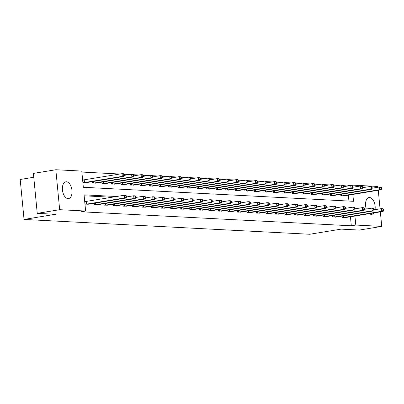 <?xml version="1.0" encoding="UTF-8"?>
<svg xmlns="http://www.w3.org/2000/svg" width="404" height="404" viewBox="0 0 404 404"><rect width="100%" height="100%" fill="white"/><g stroke="black" fill="none" stroke-linecap="round" stroke-linejoin="round"><path stroke-width="0.61" d="M373.796 212.928A8.504 4.697 -99.3 0 1 371.736 214.327A8.504 4.697 -99.3 0 1 371.175 214.357A8.504 4.697 -99.3 0 1 369.342 213.66M366.307 209.03A8.504 4.697 -99.3 0 1 368.993 197.546A8.504 4.697 -99.3 0 1 369.554 197.516A8.504 4.697 -99.3 0 1 375.033 209.656M68.023 198.627A8.504 4.697 -99.3 0 1 62.504 190.461A8.504 4.697 -99.3 0 1 65.837 181.815A8.504 4.697 -99.3 0 1 66.397 181.785A8.504 4.697 -99.3 0 1 71.917 189.951A8.504 4.697 -99.3 0 1 68.584 198.596A8.504 4.697 -99.3 0 1 68.023 198.627M33.769 177.265L20.2 179.487L24.048 219.438L309.732 234.259L341.127 229.129L359.328 230.073L381.755 226.402L355.798 225.053L354.929 216.014M24.048 219.438L55.444 214.302L37.244 213.357L33.396 173.407L55.823 169.741L81.775 171.084L83.335 187.279L353.51 201.303L352.849 194.42M347.49 186.067L343.385 185.628M339.027 185.401L333.861 185.133M329.497 184.906L324.331 184.638M319.973 184.411L314.802 184.143M310.444 183.916L305.278 183.648M300.919 183.421L295.748 183.153M291.39 182.931L286.224 182.659M281.866 182.436L276.695 182.169M272.336 181.941L267.17 181.674M262.812 181.447L257.641 181.179M253.283 180.952L248.117 180.684M243.758 180.457L238.587 180.189M234.229 179.962L229.063 179.694M224.705 179.467L219.534 179.199M215.175 178.972L210.009 178.704M205.651 178.477L200.48 178.209M196.122 177.987L190.956 177.715M186.592 177.492L181.426 177.225M177.068 176.997L171.902 176.73M167.539 176.503L162.373 176.235M158.014 176.008L152.843 175.74M148.485 175.513L143.319 175.245M138.961 175.018L133.79 174.75M129.431 174.523L124.265 174.255M119.907 174.028L81.871 172.059M347.465 185.84L351.95 185.103L377.907 186.451L377.982 187.239M348.935 201.066L348.364 195.157M83.673 179.942L82.689 179.886L82.946 182.588L86.587 182.552M92.334 181.613L92.476 183.083L96.117 183.047M101.858 182.108L102 183.578L105.641 183.537M111.388 182.598L111.529 184.072L115.17 184.032M120.912 183.093L121.054 184.562L124.695 184.527M130.442 183.588L130.583 185.057L134.224 185.022M139.966 184.083L140.107 185.552L143.748 185.517M149.495 184.578L149.637 186.047L153.278 186.012M159.019 185.072L159.161 186.542L162.807 186.507M168.549 185.567L168.69 187.037L172.331 187.002M178.073 186.062L178.214 187.532L181.861 187.496M187.602 186.557L187.744 188.027L191.385 187.986M197.127 187.047L197.268 188.522L200.914 188.481M206.656 187.542L206.798 189.016L210.439 188.976M216.18 188.037L216.322 189.506L219.968 189.471M225.71 188.532L225.851 190.001L229.492 189.966M235.234 189.027L235.381 190.496L239.022 190.461M244.763 189.521L244.905 190.991L248.546 190.956M254.293 190.016L254.434 191.486L258.075 191.451M263.817 190.511L263.958 191.981L267.599 191.945M273.346 191.006L273.488 192.476L277.129 192.44M282.871 191.501L283.012 192.971L286.653 192.93M292.4 191.991L292.541 193.466L296.183 193.425M301.924 192.486L302.066 193.955L305.707 193.92M311.454 192.981L311.595 194.45L315.236 194.415M320.978 193.476L321.119 194.945L324.766 194.91M330.507 193.971L330.649 195.44L334.29 195.405M340.032 194.465L340.173 195.935L343.819 195.9M116.498 196.521L84.062 194.839L85.623 211.034L81.138 211.772L351.313 225.791L350.445 216.751M112.014 197.258L84.158 195.809M85.754 201.535L84.764 201.485L85.027 204.182L88.668 204.146M94.41 203.207L94.551 204.677L98.197 204.641M103.939 203.702L104.081 205.171L107.722 205.136M113.463 204.197L113.605 205.666L117.251 205.631M122.993 204.692L123.134 206.161L126.775 206.121M132.517 205.181L132.658 206.656L136.305 206.616M142.046 205.676L142.188 207.151L145.829 207.111M151.571 206.171L151.717 207.641L155.358 207.606M161.1 206.666L161.241 208.136L164.882 208.1M170.629 207.161L170.771 208.631L174.412 208.595M180.154 207.656L180.295 209.126L183.936 209.09M189.683 208.151L189.824 209.62L193.466 209.585M199.207 208.646L199.349 210.115L202.99 210.08M208.737 209.141L208.878 210.61L212.519 210.575M218.261 209.631L218.402 211.105L222.043 211.065M227.79 210.125L227.932 211.6L231.573 211.56M237.315 210.62L237.456 212.09L241.102 212.055M246.844 211.115L246.985 212.585L250.626 212.549M256.368 211.61L256.51 213.08L260.156 213.044M265.898 212.105L266.039 213.575L269.68 213.539M275.422 212.6L275.563 214.069L279.209 214.034M284.951 213.095L285.093 214.564L288.734 214.529M294.476 213.59L294.617 215.059L298.263 215.024M304.005 214.085L304.146 215.554L307.787 215.514M313.529 214.575L313.676 216.049L317.317 216.009M323.059 215.069L323.2 216.539L326.841 216.504M332.588 215.564L332.729 217.034L336.37 216.999M342.112 216.059L342.254 217.529L345.895 217.493M37.244 213.357L59.671 209.691L55.823 169.741M378.275 190.264L380.063 208.833M380.351 211.858L381.755 226.402M351.313 225.791L355.798 225.053M85.623 211.034L59.671 209.691M352 185.608L351.95 185.103M86.017 204.232L124.417 197.97L125.942 198.051L87.703 204.323M84.779 201.647L124.154 195.268L125.679 195.349L126.467 195.945L125.856 195.915L125.962 196.995L126.573 197.026L126.467 195.945M125.962 196.995L124.417 197.97L124.154 195.268L125.856 195.915M125.942 198.051L126.573 197.026M85.623 182.724L123.861 176.452L122.336 176.376L122.074 173.675L82.704 180.053M123.775 174.316L122.074 173.675L123.604 173.755L124.387 174.351L123.775 174.316L123.882 175.397L124.493 175.432L124.387 174.351M123.882 175.397L122.336 176.376L83.936 182.638M124.493 175.432L123.861 176.452M95.541 204.727L133.941 198.465L135.466 198.546L97.228 204.818M126.563 196.93L133.684 195.763L135.209 195.844L135.996 196.44L135.385 196.41L135.486 197.485L136.097 197.521L135.996 196.44M135.486 197.485L133.941 198.465L133.684 195.763L135.385 196.41M135.466 198.546L136.097 197.521M105.07 205.222L143.471 198.96L144.996 199.036L106.757 205.308M136.087 197.425L143.208 196.258L144.733 196.339L145.521 196.935L144.91 196.899L145.016 197.98L145.627 198.016L145.521 196.935M145.016 197.98L143.471 198.96L143.208 196.258L144.91 196.899M144.996 199.036L145.627 198.016M95.147 183.219L133.391 176.947L131.861 176.871L131.603 174.169L124.483 175.336M133.305 174.811L131.603 174.169L133.128 174.25L133.916 174.846L133.305 174.811L133.411 175.892L134.017 175.922L133.916 174.846M133.411 175.892L131.861 176.871L93.46 183.133M134.017 175.922L133.391 176.947M104.676 183.714L142.915 177.442L141.39 177.361L141.127 174.664L134.012 175.831M142.829 175.306L141.127 174.664L142.657 174.745L143.44 175.341L142.829 175.306L142.935 176.386L143.546 176.417L143.44 175.341M142.935 176.386L141.39 177.361L102.99 183.628M143.546 176.417L142.915 177.442M114.595 205.717L152.995 199.455L154.52 199.531L116.281 205.803M145.617 197.92L152.737 196.753L154.262 196.834L155.05 197.43L154.439 197.394L154.54 198.475L155.151 198.505L155.05 197.43M154.54 198.475L152.995 199.455L152.737 196.753L154.439 197.394M154.52 199.531L155.151 198.505M124.124 206.212L162.524 199.95L164.049 200.025L125.811 206.298M155.141 198.415L162.262 197.248L163.792 197.329L164.574 197.925L163.963 197.889L164.069 198.97L164.681 199L164.574 197.925M164.069 198.97L162.524 199.95L162.262 197.248L163.963 197.889M164.049 200.025L164.681 199M133.648 206.707L172.048 200.44L173.579 200.52L135.335 206.792M164.67 198.904L171.791 197.743L173.316 197.824L174.104 198.415L173.493 198.384L173.594 199.465L174.205 199.495L174.104 198.415M173.594 199.465L172.048 200.44L171.791 197.743L173.493 198.384M173.579 200.52L174.205 199.495M114.201 184.209L152.444 177.937L150.914 177.856L150.657 175.159L143.536 176.321M152.358 175.801L150.657 175.159L152.182 175.24L152.97 175.831L152.358 175.801L152.465 176.881L153.076 176.912L152.97 175.831M152.465 176.881L150.914 177.856L112.514 184.123M153.076 176.912L152.444 177.937M123.73 184.704L161.969 178.432L160.444 178.351L160.181 175.654L153.066 176.816M161.888 176.296L160.181 175.654L161.711 175.73L162.494 176.326L161.888 176.296L161.989 177.376L162.6 177.406L162.494 176.326M161.989 177.376L160.444 178.351L122.043 184.618M162.6 177.406L161.969 178.432M133.259 185.199L171.498 178.927L169.968 178.846L169.71 176.149L162.59 177.311M171.412 176.79L169.71 176.149L171.235 176.225L172.023 176.821L171.412 176.79L171.518 177.871L172.129 177.901L172.023 176.821M171.518 177.871L169.968 178.846L131.568 185.113M172.129 177.901L171.498 178.927M142.784 185.694L181.022 179.421L179.497 179.341L179.24 176.644L172.119 177.805M180.942 177.285L179.24 176.644L180.765 176.72L181.553 177.316L180.942 177.285L181.042 178.366L181.654 178.396L181.553 177.316M181.042 178.366L179.497 179.341L141.097 185.603M181.654 178.396L181.022 179.421M152.313 186.188L190.552 179.916L189.027 179.836L188.764 177.134L181.643 178.3M190.466 177.78L188.764 177.134L190.289 177.215L191.077 177.811L190.466 177.78L190.572 178.861L191.183 178.891L191.077 177.811M190.572 178.861L189.027 179.836L150.621 186.098M191.183 178.891L190.552 179.916M161.837 186.683L200.076 180.411L198.551 180.33L198.293 177.629L191.173 178.795M199.995 178.275L198.293 177.629L199.818 177.709L200.606 178.305L199.995 178.275L200.096 179.351L200.707 179.386L200.606 178.305M200.096 179.351L198.551 180.33L160.151 186.592M200.707 179.386L200.076 180.411M171.367 187.173L209.605 180.901L208.08 180.825L207.818 178.124L200.697 179.29M209.519 178.765L207.818 178.124L209.343 178.204L210.131 178.8L209.519 178.765L209.626 179.846L210.237 179.881L210.131 178.8M209.626 179.846L208.08 180.825L169.68 187.087M210.237 179.881L209.605 180.901M180.891 187.668L219.13 181.396L217.605 181.32L217.347 178.618L210.226 179.785M219.049 179.26L217.347 178.618L218.872 178.699L219.66 179.295L219.049 179.26L219.15 180.341L219.761 180.371L219.66 179.295M219.15 180.341L217.605 181.32L179.204 187.582M219.761 180.371L219.13 181.396M190.42 188.163L228.659 181.891L227.134 181.815L226.871 179.113L219.751 180.28M228.573 179.755L226.871 179.113L228.401 179.194L229.184 179.79L228.573 179.755L228.679 180.835L229.29 180.866L229.184 179.79M228.679 180.835L227.134 181.815L188.734 188.077M229.29 180.866L228.659 181.891M199.945 188.658L238.188 182.386L236.658 182.305L236.401 179.608L229.28 180.77M238.102 180.25L236.401 179.608L237.926 179.689L238.714 180.28L238.102 180.25L238.203 181.33L238.814 181.361L238.714 180.28M238.203 181.33L236.658 182.305L198.258 188.572M238.814 181.361L238.188 182.386M209.474 189.153L247.713 182.881L246.188 182.8L245.925 180.103L238.804 181.265M247.627 180.745L245.925 180.103L247.455 180.179L248.238 180.775L247.627 180.745L247.733 181.825L248.344 181.856L248.238 180.775M247.733 181.825L246.188 182.8L207.787 189.067M248.344 181.856L247.713 182.881M218.998 189.648L257.242 183.376L255.712 183.295L255.454 180.598L248.334 181.76M257.156 181.239L255.454 180.598L256.979 180.674L257.767 181.27L257.156 181.239L257.257 182.32L257.868 182.35L257.767 181.27M257.257 182.32L255.712 183.295L217.312 189.562M257.868 182.35L257.242 183.376M228.528 190.143L266.766 183.871L265.241 183.79L264.979 181.093L257.863 182.254M266.68 181.734L264.979 181.093L266.509 181.169L267.291 181.765L266.68 181.734L266.786 182.815L267.397 182.845L267.291 181.765M266.786 182.815L265.241 183.79L226.841 190.052M267.397 182.845L266.766 183.871M238.052 190.637L276.296 184.365L274.765 184.285L274.508 181.583L267.387 182.749M276.21 182.229L274.508 181.583L276.033 181.664L276.821 182.26L276.21 182.229L276.311 183.31L276.922 183.34L276.821 182.26M276.311 183.31L274.765 184.285L236.365 190.547M276.922 183.34L276.296 184.365M247.581 191.132L285.82 184.86L284.295 184.779L284.032 182.078L276.917 183.244M285.734 182.724L284.032 182.078L285.562 182.159L286.345 182.754L285.734 182.724L285.84 183.8L286.451 183.835L286.345 182.754M285.84 183.8L284.295 184.779L245.895 191.042M286.451 183.835L285.82 184.86M257.106 191.622L295.349 185.35L293.819 185.274L293.562 182.573L286.441 183.739M295.263 183.219L293.562 182.573L295.087 182.653L295.874 183.249L295.263 183.219L295.369 184.295L295.975 184.33L295.874 183.249M295.369 184.295L293.819 185.274L255.419 191.536M295.975 184.33L295.349 185.35M266.635 192.117L304.874 185.845L303.348 185.769L303.086 183.068L295.97 184.234M304.788 183.709L303.086 183.068L304.616 183.148L305.399 183.744L304.788 183.709L304.894 184.79L305.505 184.825L305.399 183.744M304.894 184.79L303.348 185.769L264.948 192.031M305.505 184.825L304.874 185.845M276.159 192.612L314.403 186.34L312.873 186.264L312.615 183.562L305.495 184.729M314.317 184.204L312.615 183.562L314.14 183.643L314.928 184.239L314.317 184.204L314.423 185.284L315.034 185.315L314.928 184.239M314.423 185.284L312.873 186.264L274.473 192.526M315.034 185.315L314.403 186.34M285.689 193.107L323.927 186.835L322.402 186.754L322.139 184.057L315.024 185.224M323.846 184.699L322.139 184.057L323.67 184.138L324.452 184.729L323.846 184.699L323.947 185.779L324.558 185.81L324.452 184.729M323.947 185.779L322.402 186.754L284.002 193.021M324.558 185.81L323.927 186.835M143.178 207.202L181.578 200.934L183.103 201.015L144.864 207.287M174.2 199.399L181.315 198.238L182.845 198.314L183.628 198.909L183.017 198.879L183.123 199.96L183.734 199.99L183.628 198.909M183.123 199.96L181.578 200.934L181.315 198.238L183.017 198.879M183.103 201.015L183.734 199.99M152.702 207.696L191.102 201.429L192.632 201.51L154.389 207.782M183.724 199.894L190.845 198.733L192.37 198.808L193.157 199.404L192.546 199.374L192.647 200.455L193.258 200.485L193.157 199.404M192.647 200.455L191.102 201.429L190.845 198.733L192.546 199.374M192.632 201.51L193.258 200.485M162.231 208.186L200.631 201.924L202.157 202.005L163.918 208.277M193.253 200.389L200.369 199.228L201.899 199.303L202.682 199.899L202.071 199.869L202.177 200.95L202.788 200.98L202.682 199.899M202.177 200.95L200.631 201.924L200.369 199.228L202.071 199.869M202.157 202.005L202.788 200.98M171.756 208.681L210.156 202.419L211.686 202.5L173.442 208.772M202.778 200.884L209.898 199.717L211.423 199.798L212.211 200.394L211.6 200.364L211.706 201.444L212.312 201.475L212.211 200.394M211.706 201.444L210.156 202.419L209.898 199.717L211.6 200.364M211.686 202.5L212.312 201.475M181.285 209.176L219.685 202.914L221.21 202.995L182.972 209.267M212.307 201.379L219.423 200.212L220.953 200.293L221.735 200.889L221.124 200.859L221.23 201.934L221.841 201.97L221.735 200.889M221.23 201.934L219.685 202.914L219.423 200.212L221.124 200.859M221.21 202.995L221.841 201.97M190.809 209.671L229.209 203.409L230.74 203.485L192.496 209.757M221.831 201.874L228.952 200.707L230.477 200.788L231.265 201.384L230.654 201.354L230.76 202.429L231.371 202.465L231.265 201.384M230.76 202.429L229.209 203.409L228.952 200.707L230.654 201.354M230.74 203.485L231.371 202.465M200.339 210.166L238.739 203.904L240.264 203.98L202.025 210.252M231.361 202.369L238.476 201.202L240.006 201.283L240.789 201.879L240.183 201.843L240.284 202.924L240.895 202.954L240.789 201.879M240.284 202.924L238.739 203.904L238.476 201.202L240.183 201.843M240.264 203.98L240.895 202.954M209.863 210.661L248.263 204.399L249.793 204.474L211.555 210.747M240.885 202.864L248.006 201.697L249.531 201.778L250.318 202.374L249.707 202.338L249.813 203.419L250.424 203.449L250.318 202.374M249.813 203.419L248.263 204.399L248.006 201.697L249.707 202.338M249.793 204.474L250.424 203.449M219.392 211.156L257.792 204.889L259.317 204.969L221.079 211.242M250.414 203.358L257.535 202.192L259.06 202.273L259.848 202.864L259.237 202.833L259.338 203.914L259.949 203.944L259.848 202.864M259.338 203.914L257.792 204.889L257.535 202.192L259.237 202.833M259.317 204.969L259.949 203.944M228.917 211.651L267.322 205.383L268.847 205.464L230.608 211.736M259.939 203.848L267.059 202.687L268.584 202.763L269.372 203.358L268.761 203.328L268.867 204.409L269.478 204.439L269.372 203.358M268.867 204.409L267.322 205.383L267.059 202.687L268.761 203.328M268.847 205.464L269.478 204.439M238.446 212.145L276.846 205.878L278.371 205.959L240.133 212.231M269.468 204.343L276.589 203.182L278.114 203.257L278.901 203.853L278.29 203.823L278.391 204.904L279.002 204.934L278.901 203.853M278.391 204.904L276.846 205.878L276.589 203.182L278.29 203.823M278.371 205.959L279.002 204.934M247.975 212.635L286.375 206.373L287.901 206.454L249.662 212.726M278.992 204.838L286.113 203.677L287.638 203.752L288.426 204.348L287.815 204.318L287.921 205.399L288.532 205.429L288.426 204.348M287.921 205.399L286.375 206.373L286.113 203.677L287.815 204.318M287.901 206.454L288.532 205.429M257.5 213.13L295.9 206.868L297.425 206.949L259.186 213.221M288.522 205.333L295.642 204.166L297.167 204.247L297.955 204.843L297.344 204.813L297.445 205.894L298.056 205.924L297.955 204.843M297.445 205.894L295.9 206.868L295.642 204.166L297.344 204.813M297.425 206.949L298.056 205.924M267.029 213.625L305.429 207.363L306.954 207.444L268.716 213.716M298.046 205.828L305.166 204.661L306.697 204.742L307.479 205.338L306.868 205.308L306.974 206.383L307.585 206.419L307.479 205.338M306.974 206.383L305.429 207.363L305.166 204.661L306.868 205.308M306.954 207.444L307.585 206.419M276.553 214.12L314.953 207.858L316.484 207.934L278.24 214.211M307.575 206.323L314.696 205.156L316.221 205.237L317.009 205.833L316.398 205.803L316.499 206.878L317.11 206.914L317.009 205.833M316.499 206.878L314.953 207.858L314.696 205.156L316.398 205.803M316.484 207.934L317.11 206.914M286.082 214.615L324.483 208.353L326.008 208.429L287.769 214.701M317.1 206.818L324.22 205.651L325.75 205.732L326.533 206.328L325.922 206.292L326.028 207.373L326.639 207.409L326.533 206.328M326.028 207.373L324.483 208.353L324.22 205.651L325.922 206.292M326.008 208.429L326.639 207.409M295.607 215.11L334.007 208.848L335.537 208.924L297.294 215.196M326.629 207.313L333.749 206.146L335.275 206.227L336.062 206.823L335.451 206.787L335.552 207.868L336.163 207.898L336.062 206.823M335.552 207.868L334.007 208.848L333.749 206.146L335.451 206.787M335.537 208.924L336.163 207.898M305.136 215.605L343.536 209.338L345.061 209.418L306.823 215.691M336.158 207.808L343.274 206.641L344.804 206.722L345.587 207.318L344.976 207.282L345.082 208.363L345.693 208.393L345.587 207.318M345.082 208.363L343.536 209.338L343.274 206.641L344.976 207.282M345.061 209.418L345.693 208.393M295.218 193.602L333.457 187.33L331.926 187.249L331.669 184.552L324.548 185.714M333.371 185.194L331.669 184.552L333.194 184.628L333.982 185.224L333.371 185.194L333.477 186.274L334.088 186.305L333.982 185.224M333.477 186.274L331.926 187.249L293.526 193.516M334.088 186.305L333.457 187.33M304.742 194.097L342.981 187.825L341.456 187.744L341.198 185.047L334.078 186.209M342.9 185.689L341.198 185.047L342.723 185.123L343.511 185.719L342.9 185.689L343.001 186.769L343.612 186.799L343.511 185.719M343.001 186.769L341.456 187.744L303.056 194.011M343.612 186.799L342.981 187.825M314.66 216.1L353.061 209.833L354.591 209.913L316.347 216.185M345.683 208.297L352.803 207.136L354.328 207.217L355.116 207.808L354.505 207.777L354.606 208.858L355.217 208.888L355.116 207.808M354.606 208.858L353.061 209.833L352.803 207.136L354.505 207.777M354.591 209.913L355.217 208.888M314.272 194.592L352.51 188.32L350.985 188.239L350.723 185.542L343.602 186.704M352.424 186.183L350.723 185.542L352.248 185.618L353.035 186.214L352.424 186.183L352.53 187.264L353.141 187.294L353.035 186.214M352.53 187.264L350.985 188.239L312.585 194.501M353.141 187.294L352.51 188.32M324.19 216.594L362.59 210.327L364.115 210.408L325.876 216.68M355.212 208.792L362.327 207.631L363.858 207.707L364.64 208.302L364.029 208.272L364.135 209.353L364.746 209.383L364.64 208.302M364.135 209.353L362.59 210.327L362.327 207.631L364.029 208.272M364.115 210.408L364.746 209.383M323.796 195.087L362.034 188.814L360.509 188.734L360.252 186.032L353.131 187.198M361.954 186.678L360.252 186.032L361.777 186.113L362.565 186.709L361.954 186.678L362.055 187.759L362.666 187.789L362.565 186.709M362.055 187.759L360.509 188.734L322.109 194.996M362.666 187.789L362.034 188.814M333.714 217.089L372.114 210.822L373.644 210.903L335.401 217.175M364.736 209.287L371.857 208.126L373.382 208.201L374.17 208.797L373.559 208.767L373.665 209.848L374.271 209.878L374.17 208.797M373.665 209.848L372.114 210.822L371.857 208.126L373.559 208.767M373.644 210.903L374.271 209.878M333.325 195.581L371.564 189.309L370.039 189.229L369.776 186.527L362.656 187.693M371.478 187.173L369.776 186.527L371.301 186.608L372.089 187.203L371.478 187.173L371.584 188.249L372.195 188.284L372.089 187.203M371.584 188.249L370.039 189.229L331.639 195.491M372.195 188.284L371.564 189.309M343.243 217.579L381.644 211.317L383.169 211.398L344.93 217.67M374.266 209.782L381.381 208.621L382.911 208.696L383.694 209.292L383.083 209.262L383.189 210.343L383.8 210.373L383.694 209.292M383.189 210.343L381.644 211.317L381.381 208.621L383.083 209.262M383.169 211.398L383.8 210.373M342.85 196.076L381.088 189.799L379.563 189.723L379.305 187.022L372.185 188.188M381.007 187.668L379.305 187.022L380.831 187.102L381.618 187.698L381.007 187.668L381.108 188.744L381.719 188.779L381.618 187.698M381.108 188.744L379.563 189.723L341.163 195.985M381.719 188.779L381.088 189.799M86.183 204.212L85.921 201.515M86.562 204.161L86.299 201.46M84.224 179.866L84.481 182.568M83.845 179.921L84.103 182.618M95.708 204.707L95.546 203.02M96.086 204.656L95.925 202.959M105.237 205.202L105.075 203.515M105.616 205.151L105.449 203.454M93.844 181.366L94.011 183.062M93.465 181.426L93.632 183.113M103.373 181.861L103.535 183.557M102.995 181.921L103.156 183.608M114.761 205.697L114.6 204.01M115.14 205.646L114.978 203.949M124.291 206.192L124.129 204.505M124.669 206.141L124.508 204.444M133.815 206.686L133.653 205M134.194 206.631L134.032 204.934M112.898 182.35L113.064 184.047M112.519 182.416L112.686 184.103M122.427 182.845L122.589 184.542M122.048 182.911L122.21 184.598M131.951 183.34L132.118 185.037M131.573 183.401L131.739 185.093M141.481 183.835L141.642 185.532M141.102 183.896L141.264 185.588M151.005 184.33L151.172 186.027M150.631 184.391L150.793 186.077M160.534 184.825L160.696 186.522M160.156 184.886L160.317 186.572M170.059 185.32L170.225 187.017M169.685 185.38L169.847 187.067M179.588 185.815L179.75 187.512M179.209 185.875L179.371 187.562M189.117 186.31L189.279 188.006M188.739 186.37L188.9 188.057M198.642 186.799L198.803 188.496M198.263 186.865L198.425 188.552M208.171 187.294L208.333 188.991M207.792 187.36L207.954 189.047M217.695 187.789L217.857 189.486M217.317 187.85L217.478 189.542M227.225 188.284L227.386 189.981M226.846 188.345L227.008 190.037M236.749 188.779L236.916 190.476M236.37 188.84L236.532 190.526M246.278 189.274L246.44 190.971M245.9 189.335L246.061 191.021M255.803 189.769L255.969 191.466M255.424 189.829L255.591 191.516M265.332 190.264L265.494 191.961M264.953 190.324L265.115 192.011M274.856 190.759L275.023 192.456M274.478 190.819L274.644 192.506M284.386 191.249L284.547 192.95M284.007 191.314L284.169 193.001M143.344 207.181L143.183 205.495M143.723 207.126L143.561 205.429M152.869 207.676L152.707 205.984M153.247 207.621L153.086 205.924M162.398 208.171L162.236 206.479M162.777 208.116L162.615 206.419M171.927 208.661L171.761 206.974M172.306 208.61L172.139 206.914M181.452 209.156L181.29 207.469M181.83 209.105L181.669 207.409M190.981 209.651L190.814 207.964M191.36 209.6L191.193 207.903M200.505 210.146L200.344 208.459M200.884 210.095L200.722 208.398M210.035 210.641L209.868 208.954M210.413 210.59L210.247 208.893M219.559 211.135L219.397 209.449M219.938 211.085L219.776 209.383M229.088 211.63L228.927 209.944M229.467 211.575L229.3 209.878M238.613 212.125L238.451 210.439M238.991 212.07L238.83 210.373M248.142 212.62L247.98 210.928M248.521 212.565L248.354 210.868M257.666 213.11L257.505 211.423M258.045 213.059L257.883 211.363M267.196 213.605L267.034 211.918M267.574 213.554L267.413 211.858M276.72 214.1L276.558 212.413M277.099 214.049L276.937 212.352M286.249 214.595L286.088 212.908M286.628 214.544L286.466 212.847M295.773 215.09L295.612 213.403M296.152 215.039L295.991 213.342M305.303 215.584L305.141 213.898M305.682 215.534L305.52 213.837M293.91 191.743L294.077 193.44M293.531 191.809L293.698 193.496M303.439 192.238L303.601 193.935M303.061 192.304L303.222 193.991M314.827 216.079L314.666 214.393M315.211 216.024L315.044 214.327M312.964 192.733L313.13 194.43M312.59 192.794L312.752 194.486M324.356 216.574L324.195 214.888M324.735 216.519L324.574 214.822M322.493 193.228L322.655 194.925M322.114 193.289L322.276 194.981M333.886 217.069L333.719 215.377M334.265 217.014L334.098 215.317M332.017 193.723L332.184 195.42M331.644 193.784L331.805 195.47M343.41 217.564L343.249 215.872M343.789 217.509L343.627 215.812M341.547 194.218L341.708 195.915M341.168 194.279L341.329 195.965"/></g></svg>
